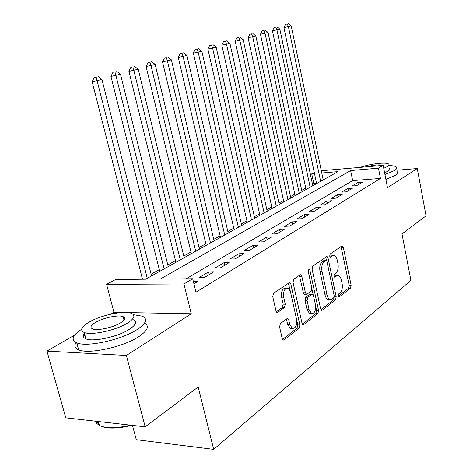 <?xml version="1.0" encoding="UTF-8"?>
<svg xmlns="http://www.w3.org/2000/svg" width="473" height="473" viewBox="0 0 473 473"><rect width="100%" height="100%" fill="white"/><g stroke="black" fill="none" stroke-linecap="round" stroke-linejoin="round"><path stroke-width="0.71" d="M338.106 296.092L338.763 297.091L339.182 296.991L350.517 288.163L351.132 285.266L343.309 247.338L342.292 245.836L341.802 245.954L330.172 254.013L329.711 256.076L330.432 257.135L332.342 255.982L334.039 255.597C335.576 256.047 336.658 257.643 337.296 260.387L337.964 263.597C338.621 267.895 337.935 271.029 335.901 272.998L334.387 274.104L333.932 276.179L334.618 277.208L336.528 275.996L338.331 275.582C339.791 276.055 340.826 277.604 341.429 280.229L342.091 283.416C342.748 287.679 342.068 290.824 340.057 292.858L338.562 294.011L338.106 296.092M280.377 323.597L279.578 326.914L282.221 338.638L283.179 340.087L284.054 339.933L299.107 328.203L299.852 324.981L290.812 283.948L289.736 282.399L273.554 293.254L272.738 296.553L275.972 310.909L277.007 312.428L277.834 312.286L284.474 307.45L285.254 304.192L283.694 297.18C283.126 291.386 284.474 288.382 287.738 288.158L289.251 289.251L290.481 291.829L296.571 319.358C297.115 325.3 295.72 328.321 292.379 328.428L289.783 324.525L288.778 319.99L287.779 318.512L286.975 318.66L280.377 323.597M145.187 426.817L65.777 417.825L46.957 351.09L126.392 355.448L145.187 426.817L198.205 386.991L213.678 449.35L410.907 280.347L401.997 233.916L426.043 215.854L417.263 168.554L387.476 187.692L383.165 165.379L378.453 168.181L380.446 178.439L195.958 292.208L192.688 278.745L183.956 283.948L106.591 284.356L115.66 279.472L145.714 279.188L338.018 171.622L321.758 173.012M126.392 355.448L191.269 313.759L183.956 283.948M320.617 308.904L321.557 310.335L322.237 310.187L335.546 299.829L336.197 296.837L328.026 257.998L326.985 256.478L312.783 266.062L312.074 269.119L320.617 308.904M317.88 313.581L303.743 324.596L302.974 324.75L302.022 323.301L293.029 282.399L293.792 279.23L300.089 274.866L300.745 274.73L301.815 276.273L305.392 292.746L306.409 294.247L307.095 294.105L311.122 291.155L311.831 288.057L308.165 271.07L309.106 268.824L309.845 269.9L318.577 310.477L317.88 313.581L315.846 313.552L302.288 324.07M417.263 168.554L396.859 170.245M356.607 185.688L362.519 182.123L357.878 182.477L351.936 186.037L356.607 185.688M346.461 191.813L352.592 188.112L347.897 188.455L341.737 192.144L346.461 191.813M335.936 198.163L342.298 194.326L337.556 194.651L331.165 198.477L335.936 198.163M325.016 204.75L331.62 200.765L326.825 201.078L320.191 205.046L325.016 204.75M313.676 211.591L320.528 207.458L315.686 207.748L308.798 211.874L313.676 211.591M301.886 218.703L309.011 214.405L304.115 214.677L296.955 218.964L301.886 218.703M289.624 226.1L297.038 221.63L292.089 221.878L284.64 226.336L289.624 226.1M276.865 233.798L284.58 229.145L279.578 229.37L271.827 234.017L276.865 233.798M263.567 241.821L271.608 236.967L266.553 237.174L258.477 242.01L263.567 241.821M249.703 250.187L258.092 245.126L252.978 245.304L244.559 250.341L249.703 250.187M235.235 258.914L243.991 253.629L238.824 253.776L230.038 259.038L235.235 258.914M220.122 268.031L229.269 262.509L224.048 262.627L214.872 268.12L220.122 268.031M204.324 277.562L213.891 271.792L208.617 271.869L199.021 277.616L204.324 277.562M380.446 178.439L352.651 180.603L186.191 278.81M193.368 281.53L197.797 281.5L193.924 283.835M316.555 183.418L313.776 183.63L312.493 184.346M305.765 188.094L301.697 190.359M294.845 194.172L290.511 196.585M283.522 200.475L278.91 203.041M271.78 207.014L266.867 209.752M259.594 213.802L254.356 216.717M246.936 220.85L241.354 223.954M233.774 228.175L227.826 231.486M220.087 235.796L213.749 239.326M205.832 243.731L199.074 247.497M190.98 252.003L183.772 256.011M175.495 260.623L167.803 264.904M159.324 269.628L151.118 274.198M142.432 279.029L142.089 279.224M132.475 425.375L136.283 439.683L213.678 449.35M122.176 312.476L113.963 312.322L110.836 314.131M74.681 335.05L46.957 351.09M113.963 312.322L106.591 284.356M313.776 183.63L311.725 173.863L314.267 172.497M378.453 168.181L350.629 170.552L160.276 279.052L192.688 278.745M321.285 170.747L383.165 165.379M314.504 173.626L311.725 173.863M352.651 180.603L350.629 170.552M357.878 182.477L358.315 184.659M347.897 188.455L348.347 190.672M337.556 194.651L338.018 196.904M326.825 201.078L327.298 203.372M315.686 207.748L316.177 210.083M304.115 214.677L304.624 217.054M292.089 221.878L292.61 224.297M279.578 229.37L280.117 231.835M266.553 237.174L267.109 239.681M252.978 245.304L253.558 247.858M238.824 253.776L239.427 256.384M224.048 262.627L224.675 265.282M208.617 271.869L209.261 274.582M191.269 313.759L128 312.582M337.338 275.593L334.529 276.019L336.528 275.996M333.991 276.415L334.529 276.019M333.098 255.615L330.343 256.029L332.342 255.982M329.805 256.401L330.343 256.029M338.142 296.24L348.548 288.169L349.163 285.272L341.009 246.504M326.571 260.658L325.678 257.129M320.871 309.649L333.542 299.817L334.18 296.76M333.696 297.771L334.151 295.672L326.949 261.498L326.228 260.44L324.188 261.675C322.06 263.656 321.333 266.855 322.012 271.277L327.02 294.856C327.618 297.416 328.634 298.954 330.065 299.462L332.081 299.019L333.696 297.771M326.009 260.446L323.828 260.57L325.838 260.522M329.628 299.291L328.049 299.45C326.618 298.942 325.601 297.405 325.004 294.85L319.99 271.307C319.31 266.89 320.038 263.692 322.172 261.717L323.828 260.57M304.766 294.241L304.352 294.241L303.341 292.746L299.391 275.351M311.926 289.033L313.167 294.791M315.674 306.409L316.543 310.448L318.577 310.477M309.082 309.709L311.654 313.587C314.728 313.386 315.994 310.477 315.456 304.854L313.463 295.613L312.464 294.135L307.775 297.245L307.054 300.379L309.082 309.709L307.03 309.679L309.608 313.558L310.737 313.575M312.068 294.135L309.75 294.265L311.796 294.271M307.03 309.679L304.996 300.361L305.724 297.233L309.75 294.265M315.846 313.552L316.543 310.448M291.634 328.41L290.292 328.374L287.696 324.472L286.372 319.109M286.526 288.158L285.657 288.158C282.381 288.382 281.033 291.386 281.601 297.168L283.694 297.18M276.327 311.813L282.381 307.426L283.167 304.169L281.601 297.168M290.446 291.711L288.353 282.996M282.505 339.425L297.032 328.15L297.783 324.927L296.683 319.943M323.189 179.917L291.214 25.938L283.93 27.605L316.591 183.607M287.324 23.963L285.532 24.318L287.324 23.963L288.412 26.73L320.623 181.354M288.447 23.65L291.214 25.938M283.93 27.605L285.532 24.318M384.933 174.525L394.334 170.599C396.764 169.062 397.391 167.832 396.226 166.904C395.061 166.076 392.625 165.651 388.901 165.633M385.873 179.409L395.262 175.448C397.681 173.893 398.307 172.633 397.137 171.681M389.439 168.429C390.296 169.103 389.829 170.002 388.043 171.12L384.59 172.763M383.727 168.299L387.186 166.667C388.977 165.562 389.45 164.681 388.593 164.025C386.222 161.926 369.744 163.906 360.243 167.365M382.403 165.438L382.403 165.438C379.588 164.427 374.332 164.888 366.628 166.815M81.628 329.255C72.316 335.392 70.696 339.927 76.762 342.86C86.707 347.419 121.135 339.951 136.679 329.852C146.181 323.585 148.084 319.027 142.391 316.177L133.392 314.681M76.035 342.553C74.001 345.793 74.882 348.217 78.672 349.819C88.64 354.519 123.015 347.07 138.488 336.841C147.712 330.674 149.728 326.098 144.543 323.1M123.636 318.654L124.641 318.607M133.167 319.647C137.336 321.735 135.928 325.052 128.946 329.598C117.623 336.853 93.039 342.139 85.926 338.851C82.84 337.533 82.509 335.487 84.927 332.708M127.272 323.189C134.279 318.701 135.704 315.438 131.547 313.416C124.618 310.176 101.033 315.024 89.025 322.137C81.273 326.802 79.659 330.249 84.188 332.46C91.283 335.653 115.903 330.361 127.272 323.189M95.647 322.314C90.733 325.306 89.716 327.499 92.59 328.906C97.136 330.97 112.887 327.612 120.29 322.994C124.89 320.085 125.83 317.962 123.11 316.632C118.628 314.557 103.309 317.726 95.647 322.314M95.611 421.201L96.9 423.524L99.407 425.393C102.103 426.788 105.851 427.545 110.664 427.675C116.583 427.781 123.14 426.936 130.347 425.138M131.689 425.286C124.263 427.237 117.499 428.154 111.386 428.047C106.975 427.935 103.469 427.267 100.861 426.049M99.354 425.197L96.593 421.313M84.892 335.061L83.319 336.037M312.783 185.741L279.845 29.155L272.418 30.857L306.061 189.502M275.854 27.156L274.05 27.511L275.854 27.156L276.942 29.976L310.122 187.225M277.018 26.831L279.845 29.155M272.418 30.857L274.05 27.511M301.999 191.772L268.055 32.495L260.475 34.233L295.152 195.603M263.958 30.461L262.131 30.822L263.958 30.461L265.04 33.346L299.243 193.309M265.17 30.13L268.055 32.495M260.475 34.233L262.131 30.822M290.824 198.021L255.816 35.96L248.077 37.734L283.841 201.93M251.606 33.902L249.762 34.263L251.606 33.902L252.688 36.847L287.968 199.618M252.86 33.548L255.816 35.96M248.077 37.734L249.762 34.263M279.23 204.507L243.11 39.555L235.205 41.376L272.105 208.492M238.776 37.468L236.92 37.834L238.776 37.468L239.852 40.477L276.267 206.163M240.083 37.107L243.11 39.555M235.205 41.376L236.92 37.834M267.198 211.236L229.896 43.297L221.819 45.154L259.931 215.304M225.438 41.181L223.563 41.541L225.438 41.181L226.514 44.255L264.117 212.962M226.798 40.802L229.896 43.297M221.819 45.154L223.563 41.541M254.699 218.23L216.155 47.188L207.895 49.086L247.284 222.375M211.567 45.041L209.669 45.408L211.567 45.041L212.631 48.181L251.5 220.016M212.974 44.645L216.155 47.188M207.895 49.086L209.669 45.408M241.709 225.497L201.847 51.238L193.398 53.183L234.135 229.73M197.117 49.056L195.207 49.428L197.117 49.056L198.181 52.278L238.38 227.359M198.589 48.648L201.847 51.238M193.398 53.183L195.207 49.428M228.193 233.053L186.941 55.459L178.297 57.446L220.453 237.381M182.064 53.248L180.136 53.615L182.064 53.248L183.116 56.541L224.728 234.992M183.601 52.822L186.941 55.459M178.297 57.446L180.136 53.615M214.121 240.923L171.397 59.858L162.546 61.898L206.216 245.345M166.366 57.611L164.421 57.984L166.366 57.611L167.407 60.987L210.515 242.945M167.962 57.168L171.397 59.858M162.546 61.898L164.421 57.984M199.464 249.123L155.174 64.452L146.104 66.539L191.376 253.646M149.976 62.176L148.014 62.542L149.976 62.176L151.005 65.629L195.704 251.228M151.65 61.709L155.174 64.452M146.104 66.539L148.014 62.542M184.18 257.673L138.228 69.247L128.928 71.393L175.903 262.302M132.854 66.935L130.879 67.308L132.854 66.935L133.871 70.483L180.254 259.872M134.598 66.451L138.228 69.247M128.928 71.393L130.879 67.308M168.222 266.601L120.503 74.267L110.966 76.466L159.756 271.336M114.945 71.92L112.952 72.292L114.945 71.92L115.944 75.556L164.125 268.895M116.772 71.411L120.503 74.267M110.966 76.466L112.952 72.292M151.549 275.925L101.949 79.517L92.164 81.782L142.485 279.218M96.19 77.134L94.186 77.507L96.19 77.134L147.269 278.319M98.106 76.602L101.949 79.517M92.164 81.782L94.186 77.507M338.573 296.991L339.182 296.991M330.26 257.064L330.81 257.046M334.435 277.119L335.02 277.113M341.335 247.397L343.309 247.338M349.163 285.272L351.132 285.266M348.548 288.169L350.517 288.163M326.015 258.045L328.026 257.998M334.192 296.825L336.197 296.837M333.542 299.817L335.546 299.829M321.273 310.176L322.237 310.187M322.172 261.717L324.188 261.675M319.99 271.307L322.012 271.277M325.004 294.85L327.02 294.856M302.673 324.567L303.743 324.596M299.758 276.297L301.815 276.273M303.341 292.746L305.392 292.746M308.148 269.929L309.845 269.9M305.724 297.233L307.775 297.245M304.996 300.361L307.054 300.379M286.685 319.949L288.778 319.99M287.696 324.472L289.783 324.525M283.167 304.169L285.254 304.192M282.381 307.426L284.474 307.45M276.717 312.263L277.834 312.286M288.737 283.96L290.812 283.948M297.783 324.927L299.852 324.981M297.032 328.15L299.107 328.203M282.866 339.886L284.054 339.933M326.677 256.484L326.985 256.478M328.049 299.45L330.065 299.462M300.349 274.736L300.745 274.73M304.352 294.241L306.409 294.247M309.608 313.558L311.654 313.587M287.277 318.5L287.779 318.512M290.292 328.374L292.379 328.428M289.299 282.399L289.736 282.399M98.343 421.514L99.407 425.393M123.991 320.008L123.11 316.632M85.926 338.851L84.188 332.46M76.762 342.86L78.672 349.819M111.386 428.047L110.664 427.675"/></g></svg>
